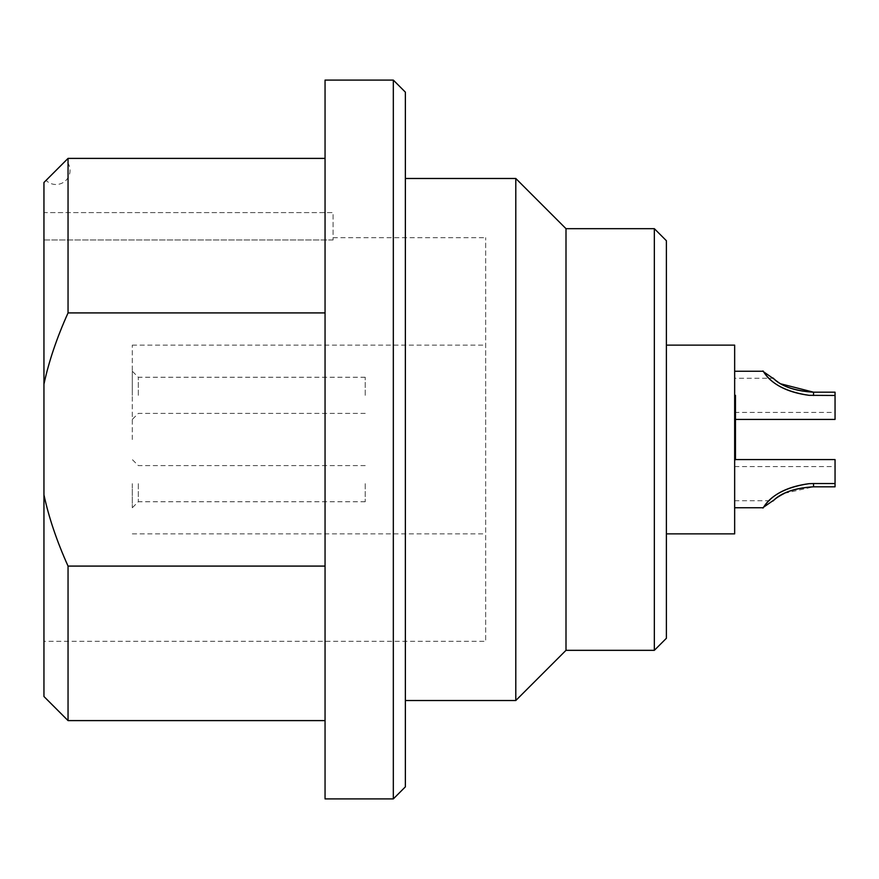 <?xml version="1.0" encoding="UTF-8"?>
<svg xmlns="http://www.w3.org/2000/svg" width="879" height="879" viewBox="0 0 879 879"><rect width="100%" height="100%" fill="white"/><g stroke="black" fill="none" stroke-linecap="round" stroke-linejoin="round"><path stroke-width="0.66" stroke-dasharray="4.39 3.3" d="M734.657 533.872L734.657 345.128M734.657 395.33L735.459 395.33L734.657 395.33L734.657 371.235L734.657 427.403L734.657 378.256L734.657 395.33L735.459 395.33L734.657 459.717L734.657 427.403M734.657 483.67L734.657 459.574L734.657 483.67M666.392 439.5L666.392 345.128L666.392 439.5M666.392 240.725L666.392 638.275M565.999 228.672L565.999 650.328M654.339 228.672L654.339 650.328M515.797 178.481L515.797 700.519M405.362 178.481L405.362 700.519L405.362 178.481M405.362 92.141L405.362 786.859M325.054 80.088L325.054 798.912M393.32 80.088L393.32 798.912M325.054 312.913L325.054 720.604L325.054 312.913L68.046 312.913L68.046 158.396M68.046 720.604L68.046 566.087L325.054 566.087M43.95 182.491L43.95 384.178C48.784 361.588 56.816 337.822 68.046 312.913M46.06 180.382L65.936 160.505A14.053 14.053 0 0 1 65.936 180.382A14.053 14.053 0 0 1 46.06 180.382M68.046 566.087C56.816 541.178 48.784 517.412 43.95 494.822L43.95 696.509M43.95 384.178L43.95 494.822M43.95 212.608L43.95 239.967L43.95 212.608L333.086 212.608L333.086 239.967L333.086 212.608L43.95 212.608M43.95 641.285L43.95 239.967L43.95 641.285L485.68 641.285L485.68 237.715L485.68 641.285M43.95 239.967L333.086 239.967L333.086 237.715L333.086 239.967L43.95 239.967M333.086 237.715L485.68 237.715M485.68 439.5L485.68 345.128L485.68 439.5M132.3 439.5L132.3 345.128L132.3 439.5M132.3 395.33L132.3 371.235L132.3 395.33M132.3 483.67L132.3 507.765L132.3 483.67M138.322 395.33L138.322 377.256L138.322 395.33M365.214 395.33L365.214 377.256L365.214 395.33M365.214 483.67L365.214 501.744L365.214 483.67M138.322 483.67L138.322 501.744L138.322 483.67M809.13 395.33C766.993 389.188 763.049 367.927 762.807 371.279C764.027 370.059 769.872 390.144 809.13 395.33L835.05 395.462L835.05 392.188L835.05 395.33L835.05 392.188L813.525 392.188L813.525 395.462M781.156 383.925L777.684 381.794M774.146 379.267L772.883 378.256L734.657 378.256M734.657 500.744L772.883 500.744L773.894 499.931M784.453 493.328L813.525 486.812L835.05 486.812L835.05 459.574M835.05 483.538L809.13 483.67C766.993 489.812 763.049 511.073 762.807 507.721C764.027 508.941 769.872 488.856 809.13 483.67M835.05 419.426L835.05 395.462M835.05 395.33L835.05 412.394L835.05 395.33M835.05 483.67L835.05 466.606L835.05 483.67M734.657 459.717L735.459 459.717L735.459 427.403M735.459 395.33C735.459 426.667 735.459 426.667 735.459 395.33C735.459 426.667 735.459 426.667 735.459 395.33M813.525 483.538L813.525 486.812M132.3 345.128L485.68 345.128M132.3 533.872L485.68 533.872M365.214 377.256L138.322 377.256L132.3 371.235M365.214 413.394L138.322 413.394L132.3 419.426M365.214 465.606L138.322 465.606L132.3 459.574M365.214 501.744L138.322 501.744L132.3 507.765M734.657 419.426L735.459 419.426M734.657 459.574L735.459 459.574M734.657 466.606L835.05 466.606M734.657 412.394L835.05 412.394M735.459 459.376L734.657 459.376M735.459 419.624L734.657 419.624"/><path stroke-width="1.32" d="M666.392 345.128L734.657 345.128L734.657 533.872L666.392 533.872M654.339 228.672L654.339 650.328L666.392 638.275L666.392 240.725L654.339 228.672L565.999 228.672L565.999 650.328L515.797 700.519L405.362 700.519M654.339 650.328L565.999 650.328M565.999 228.672L515.797 178.481L515.797 700.519M515.797 178.481L405.362 178.481M405.362 786.859L405.362 92.141L393.32 80.088L325.054 80.088L325.054 798.912L393.32 798.912L405.362 786.859M393.32 798.912L393.32 80.088M68.046 312.913C56.816 337.822 48.784 361.588 43.95 384.178L43.95 182.491L68.046 158.396L68.046 312.913L325.054 312.913M68.046 566.087L68.046 720.604L43.95 696.509L43.95 494.822C48.784 517.412 56.816 541.178 68.046 566.087L325.054 566.087M43.95 384.178L43.95 494.822M809.13 395.33C766.993 389.188 763.049 367.927 762.807 371.279C764.027 370.059 769.872 390.144 809.13 395.33L835.05 395.462L835.05 419.426L735.459 419.426M835.05 395.462L835.05 392.188L813.525 392.188C780.607 390.342 773.597 377.168 772.916 378.289C772.553 375.783 777.893 389.727 813.525 392.188L781.156 383.925M777.684 381.794L776.575 381.046M776.366 380.893L774.146 379.267M813.525 486.812C780.607 488.658 773.597 501.832 772.916 500.711C772.553 503.217 777.893 489.273 813.525 486.812L835.05 486.812L835.05 483.538L813.525 483.538L813.525 486.812M774.146 499.733L776.311 498.151M776.498 498.008L777.684 497.206M778.025 496.976L781.156 495.075M781.233 495.031L784.453 493.328M809.13 483.67C766.993 489.812 763.049 511.073 762.807 507.721C764.027 508.941 769.872 488.856 809.13 483.67L813.525 483.538M735.459 459.574L835.05 459.574L835.05 483.538M734.657 459.717L735.459 459.717L735.459 395.33L734.657 395.33M734.657 427.403L735.459 427.403M813.525 392.188L813.525 395.462M68.046 158.396L325.054 158.396M68.046 720.604L325.054 720.604M734.657 371.235L762.763 371.235L772.883 378.256M772.883 500.744L762.763 507.765L734.657 507.765"/></g></svg>
